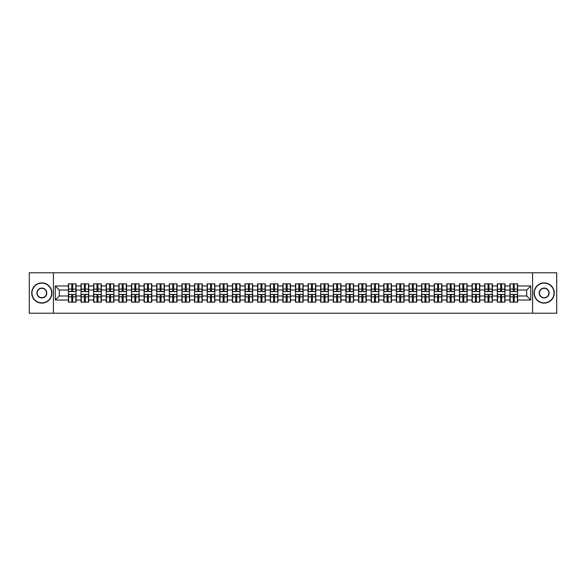 <?xml version="1.0" encoding="UTF-8"?>
<svg xmlns="http://www.w3.org/2000/svg" width="586" height="586" viewBox="0 0 586 586"><rect width="100%" height="100%" fill="white"/><g stroke="black" fill="none" stroke-linecap="round" stroke-linejoin="round"><path stroke-width="0.88" d="M532.601 313.217L556.7 313.217L556.7 272.783L532.601 272.783L532.601 313.217L53.399 313.217L53.399 272.783L29.3 272.783L29.3 313.217L53.399 313.217M532.601 272.783L53.399 272.783M526.697 295.989L526.697 290.011L517.599 290.011L517.599 295.989L526.697 295.989L530.74 300.032L530.74 285.968L517.599 285.968L517.599 283.866L509.923 283.866L509.923 290.011L504.986 290.011L504.986 295.989L509.923 295.989L509.923 290.011M530.74 300.032L517.599 300.032L517.599 302.134L509.923 302.134L509.923 300.032L504.986 300.032L504.986 302.134L497.302 302.134L497.302 300.032L492.372 300.032L492.372 302.134L484.688 302.134L484.688 300.032L479.758 300.032L479.758 302.134L472.074 302.134L472.074 300.032L467.145 300.032L467.145 302.134L459.461 302.134L459.461 300.032L454.531 300.032L454.531 302.134L446.847 302.134L446.847 300.032L441.91 300.032L441.91 302.134L434.233 302.134L434.233 300.032L429.296 300.032L429.296 302.134L421.612 302.134L421.612 300.032L416.683 300.032L416.683 302.134L408.999 302.134L408.999 300.032L404.069 300.032L404.069 302.134L396.385 302.134L396.385 300.032L391.455 300.032L391.455 302.134L383.771 302.134L383.771 300.032L378.834 300.032L378.834 302.134L371.158 302.134L371.158 300.032L366.221 300.032L366.221 302.134L358.544 302.134L358.544 300.032L353.607 300.032L353.607 302.134L345.923 302.134L345.923 300.032L340.993 300.032L340.993 302.134L333.309 302.134L333.309 300.032L328.38 300.032L328.38 302.134L320.696 302.134L320.696 300.032L315.766 300.032L315.766 302.134L308.082 302.134L308.082 300.032L303.145 300.032L303.145 302.134L295.469 302.134L295.469 300.032L290.531 300.032L290.531 302.134L282.855 302.134L282.855 300.032L277.918 300.032L277.918 302.134L270.234 302.134L270.234 300.032L265.304 300.032L265.304 302.134L257.62 302.134L257.62 300.032L252.691 300.032L252.691 302.134L245.007 302.134L245.007 300.032L240.077 300.032L240.077 302.134L232.393 302.134L232.393 300.032L227.456 300.032L227.456 302.134L219.779 302.134L219.779 300.032L214.842 300.032L214.842 302.134L207.166 302.134L207.166 300.032L202.229 300.032L202.229 302.134L194.545 302.134L194.545 300.032L189.615 300.032L189.615 302.134L181.931 302.134L181.931 300.032L177.001 300.032L177.001 302.134L169.317 302.134L169.317 300.032L164.388 300.032L164.388 302.134L156.704 302.134L156.704 300.032L151.767 300.032L151.767 302.134L144.09 302.134L144.09 300.032L139.153 300.032L139.153 302.134L131.469 302.134L131.469 300.032L126.539 300.032L126.539 302.134L118.855 302.134L118.855 300.032L113.926 300.032L113.926 302.134L106.242 302.134L106.242 300.032L101.312 300.032L101.312 302.134L93.628 302.134L93.628 300.032L88.698 300.032L88.698 302.134L81.014 302.134L81.014 300.032L76.077 300.032L76.077 302.134L68.401 302.134L68.401 300.032L55.26 300.032L55.26 285.968L68.401 285.968L68.401 290.011L59.303 290.011L59.303 295.989L68.401 295.989L68.401 290.011M509.923 285.968L504.986 285.968L504.986 283.866L497.302 283.866L497.302 285.968L492.372 285.968L492.372 283.866L484.688 283.866L484.688 285.968L479.758 285.968L479.758 283.866L472.074 283.866L472.074 285.968L467.145 285.968L467.145 283.866L459.461 283.866L459.461 285.968L454.531 285.968L454.531 283.866L446.847 283.866L446.847 285.968L441.91 285.968L441.91 283.866L434.233 283.866L434.233 285.968L429.296 285.968L429.296 283.866L421.612 283.866L421.612 285.968L416.683 285.968L416.683 283.866L408.999 283.866L408.999 285.968L404.069 285.968L404.069 283.866L396.385 283.866L396.385 285.968L391.455 285.968L391.455 283.866L383.771 283.866L383.771 285.968L378.834 285.968L378.834 283.866L371.158 283.866L371.158 285.968L366.221 285.968L366.221 283.866L358.544 283.866L358.544 285.968L353.607 285.968L353.607 283.866L345.923 283.866L345.923 285.968L340.993 285.968L340.993 283.866L333.309 283.866L333.309 285.968L328.38 285.968L328.38 283.866L320.696 283.866L320.696 285.968L315.766 285.968L315.766 283.866L308.082 283.866L308.082 285.968L303.145 285.968L303.145 283.866L295.469 283.866L295.469 285.968L290.531 285.968L290.531 283.866L282.855 283.866L282.855 285.968L277.918 285.968L277.918 283.866L270.234 283.866L270.234 285.968L265.304 285.968L265.304 283.866L257.62 283.866L257.62 285.968L252.691 285.968L252.691 283.866L245.007 283.866L245.007 285.968L240.077 285.968L240.077 283.866L232.393 283.866L232.393 285.968L227.456 285.968L227.456 283.866L219.779 283.866L219.779 285.968L214.842 285.968L214.842 283.866L207.166 283.866L207.166 285.968L202.229 285.968L202.229 283.866L194.545 283.866L194.545 285.968L189.615 285.968L189.615 283.866L181.931 283.866L181.931 285.968L177.001 285.968L177.001 283.866L169.317 283.866L169.317 285.968L164.388 285.968L164.388 283.866L156.704 283.866L156.704 285.968L151.767 285.968L151.767 283.866L144.09 283.866L144.09 285.968L139.153 285.968L139.153 283.866L131.469 283.866L131.469 285.968L126.539 285.968L126.539 283.866L118.855 283.866L118.855 285.968L113.926 285.968L113.926 283.866L106.242 283.866L106.242 285.968L101.312 285.968L101.312 283.866L93.628 283.866L93.628 285.968L88.698 285.968L88.698 283.866L81.014 283.866L81.014 285.968L76.077 285.968L76.077 283.866L68.401 283.866L68.401 285.968M509.923 295.989L509.923 300.032M504.986 295.989L504.986 300.032M504.986 285.968L504.986 290.011M492.372 295.989L497.302 295.989L497.302 290.011L492.372 290.011L492.372 300.032M497.302 295.989L497.302 300.032M497.302 285.968L497.302 290.011M492.372 285.968L492.372 290.011M479.758 295.989L484.688 295.989L484.688 290.011L479.758 290.011L479.758 300.032M484.688 295.989L484.688 300.032M484.688 285.968L484.688 290.011M479.758 285.968L479.758 290.011M467.145 295.989L472.074 295.989L472.074 290.011L467.145 290.011L467.145 300.032M472.074 295.989L472.074 300.032M472.074 285.968L472.074 290.011M467.145 285.968L467.145 290.011M454.531 295.989L459.461 295.989L459.461 290.011L454.531 290.011L454.531 300.032M459.461 295.989L459.461 300.032M459.461 285.968L459.461 290.011M454.531 285.968L454.531 290.011M441.91 295.989L446.847 295.989L446.847 290.011L441.91 290.011L441.91 300.032M446.847 295.989L446.847 300.032M446.847 285.968L446.847 290.011M441.91 285.968L441.91 290.011M429.296 295.989L434.233 295.989L434.233 290.011L429.296 290.011L429.296 300.032M434.233 295.989L434.233 300.032M434.233 285.968L434.233 290.011M429.296 285.968L429.296 290.011M416.683 295.989L421.612 295.989L421.612 290.011L416.683 290.011L416.683 300.032M421.612 295.989L421.612 300.032M421.612 285.968L421.612 290.011M416.683 285.968L416.683 290.011M404.069 295.989L408.999 295.989L408.999 290.011L404.069 290.011L404.069 300.032M408.999 295.989L408.999 300.032M408.999 285.968L408.999 290.011M404.069 285.968L404.069 290.011M391.455 295.989L396.385 295.989L396.385 290.011L391.455 290.011L391.455 300.032M396.385 295.989L396.385 300.032M396.385 285.968L396.385 290.011M391.455 285.968L391.455 290.011M378.834 295.989L383.771 295.989L383.771 290.011L378.834 290.011L378.834 300.032M383.771 295.989L383.771 300.032M383.771 285.968L383.771 290.011M378.834 285.968L378.834 290.011M366.221 295.989L371.158 295.989L371.158 290.011L366.221 290.011L366.221 300.032M371.158 295.989L371.158 300.032M371.158 285.968L371.158 290.011M366.221 285.968L366.221 290.011M353.607 295.989L358.544 295.989L358.544 290.011L353.607 290.011L353.607 300.032M358.544 295.989L358.544 300.032M358.544 285.968L358.544 290.011M353.607 285.968L353.607 290.011M340.993 295.989L345.923 295.989L345.923 290.011L340.993 290.011L340.993 300.032M345.923 295.989L345.923 300.032M345.923 285.968L345.923 290.011M340.993 285.968L340.993 290.011M328.38 295.989L333.309 295.989L333.309 290.011L328.38 290.011L328.38 300.032M333.309 295.989L333.309 300.032M333.309 285.968L333.309 290.011M328.38 285.968L328.38 290.011M315.766 295.989L320.696 295.989L320.696 290.011L315.766 290.011L315.766 300.032M320.696 295.989L320.696 300.032M320.696 285.968L320.696 290.011M315.766 285.968L315.766 290.011M303.145 295.989L308.082 295.989L308.082 290.011L303.145 290.011L303.145 300.032M308.082 295.989L308.082 300.032M308.082 285.968L308.082 290.011M303.145 285.968L303.145 290.011M290.531 295.989L295.469 295.989L295.469 290.011L290.531 290.011L290.531 300.032M295.469 295.989L295.469 300.032M295.469 285.968L295.469 290.011M290.531 285.968L290.531 290.011M277.918 295.989L282.855 295.989L282.855 290.011L277.918 290.011L277.918 300.032M282.855 295.989L282.855 300.032M282.855 285.968L282.855 290.011M277.918 285.968L277.918 290.011M265.304 295.989L270.234 295.989L270.234 290.011L265.304 290.011L265.304 300.032M270.234 295.989L270.234 300.032M270.234 285.968L270.234 290.011M265.304 285.968L265.304 290.011M252.691 295.989L257.62 295.989L257.62 290.011L252.691 290.011L252.691 300.032M257.62 295.989L257.62 300.032M257.62 285.968L257.62 290.011M252.691 285.968L252.691 290.011M240.077 295.989L245.007 295.989L245.007 290.011L240.077 290.011L240.077 300.032M245.007 295.989L245.007 300.032M245.007 285.968L245.007 290.011M240.077 285.968L240.077 290.011M227.456 295.989L232.393 295.989L232.393 290.011L227.456 290.011L227.456 300.032M232.393 295.989L232.393 300.032M232.393 285.968L232.393 290.011M227.456 285.968L227.456 290.011M214.842 295.989L219.779 295.989L219.779 290.011L214.842 290.011L214.842 300.032M219.779 295.989L219.779 300.032M219.779 285.968L219.779 290.011M214.842 285.968L214.842 290.011M202.229 295.989L207.166 295.989L207.166 290.011L202.229 290.011L202.229 300.032M207.166 295.989L207.166 300.032M207.166 285.968L207.166 290.011M202.229 285.968L202.229 290.011M189.615 295.989L194.545 295.989L194.545 290.011L189.615 290.011L189.615 300.032M194.545 295.989L194.545 300.032M194.545 285.968L194.545 290.011M189.615 285.968L189.615 290.011M177.001 295.989L181.931 295.989L181.931 290.011L177.001 290.011L177.001 300.032M181.931 295.989L181.931 300.032M181.931 285.968L181.931 290.011M177.001 285.968L177.001 290.011M164.388 295.989L169.317 295.989L169.317 290.011L164.388 290.011L164.388 300.032M169.317 295.989L169.317 300.032M169.317 285.968L169.317 290.011M164.388 285.968L164.388 290.011M151.767 295.989L156.704 295.989L156.704 290.011L151.767 290.011L151.767 300.032M156.704 295.989L156.704 300.032M156.704 285.968L156.704 290.011M151.767 285.968L151.767 290.011M139.153 295.989L144.09 295.989L144.09 290.011L139.153 290.011L139.153 300.032M144.09 295.989L144.09 300.032M144.09 285.968L144.09 290.011M139.153 285.968L139.153 290.011M126.539 295.989L131.469 295.989L131.469 290.011L126.539 290.011L126.539 300.032M131.469 295.989L131.469 300.032M131.469 285.968L131.469 290.011M126.539 285.968L126.539 290.011M113.926 295.989L118.855 295.989L118.855 290.011L113.926 290.011L113.926 300.032M118.855 295.989L118.855 300.032M118.855 285.968L118.855 290.011M113.926 285.968L113.926 290.011M101.312 295.989L106.242 295.989L106.242 290.011L101.312 290.011L101.312 300.032M106.242 295.989L106.242 300.032M106.242 285.968L106.242 290.011M101.312 285.968L101.312 290.011M88.698 295.989L93.628 295.989L93.628 290.011L88.698 290.011L88.698 300.032M93.628 295.989L93.628 300.032M93.628 285.968L93.628 290.011M88.698 285.968L88.698 290.011M76.077 295.989L81.014 295.989L81.014 290.011L76.077 290.011L76.077 300.032M81.014 295.989L81.014 300.032M81.014 285.968L81.014 290.011M76.077 285.968L76.077 290.011M68.401 295.989L68.401 300.032M59.303 295.989L55.26 300.032M55.26 285.968L59.303 290.011M517.599 295.989L517.599 300.032M517.599 285.968L517.599 290.011M530.74 285.968L526.697 290.011M75.836 283.866L75.836 291.623L72.723 291.623L72.723 283.866M71.756 283.866L71.756 291.623L68.643 291.623L68.643 283.866M71.756 284.913L72.723 284.913M72.723 287.909L71.756 287.909M68.643 302.134L68.643 294.377L71.756 294.377L71.756 302.134M72.723 302.134L72.723 294.377L75.836 294.377L75.836 302.134M72.723 301.087L71.756 301.087M71.756 298.091L72.723 298.091M41.833 302.867A9.867 9.867 0 0 0 51.7 293A9.867 9.867 0 0 0 41.833 283.133A9.867 9.867 0 0 0 31.966 293A9.867 9.867 0 0 0 41.833 302.867M41.833 282.892A10.109 10.109 0 0 1 51.942 293A10.109 10.109 0 0 1 41.833 303.109A10.109 10.109 0 0 1 31.725 293A10.109 10.109 0 0 1 41.833 282.892M41.833 297.93A4.93 4.93 0 0 1 36.903 293A4.93 4.93 0 0 1 41.833 288.07A4.93 4.93 0 0 1 46.77 293A4.93 4.93 0 0 1 41.833 297.93M41.833 288.312A4.688 4.688 0 0 0 37.145 293A4.688 4.688 0 0 0 41.833 297.688A4.688 4.688 0 0 0 46.521 293A4.688 4.688 0 0 0 41.833 288.312M544.167 302.867A9.867 9.867 0 0 0 554.034 293A9.867 9.867 0 0 0 544.167 283.133A9.867 9.867 0 0 0 534.3 293A9.867 9.867 0 0 0 544.167 302.867M544.167 282.892A10.109 10.109 0 0 1 554.275 293A10.109 10.109 0 0 1 544.167 303.109A10.109 10.109 0 0 1 534.058 293A10.109 10.109 0 0 1 544.167 282.892M544.167 297.93A4.93 4.93 0 0 1 539.23 293A4.93 4.93 0 0 1 544.167 288.07A4.93 4.93 0 0 1 549.097 293A4.93 4.93 0 0 1 544.167 297.93M544.167 288.312A4.688 4.688 0 0 0 539.479 293A4.688 4.688 0 0 0 544.167 297.688A4.688 4.688 0 0 0 548.855 293A4.688 4.688 0 0 0 544.167 288.312M88.449 283.866L88.449 291.623L85.336 291.623L85.336 283.866M84.369 283.866L84.369 291.623L81.256 291.623L81.256 283.866M84.369 284.913L85.336 284.913M85.336 287.909L84.369 287.909M101.07 283.866L101.07 291.623L97.957 291.623L97.957 283.866M96.983 283.866L96.983 291.623L93.87 291.623L93.87 283.866M96.983 284.913L97.957 284.913M97.957 287.909L96.983 287.909M113.684 283.866L113.684 291.623L110.571 291.623L110.571 283.866M109.597 283.866L109.597 291.623L106.484 291.623L106.484 283.866M109.597 284.913L110.571 284.913M110.571 287.909L109.597 287.909M126.298 283.866L126.298 291.623L123.185 291.623L123.185 283.866M122.21 283.866L122.21 291.623L119.097 291.623L119.097 283.866M122.21 284.913L123.185 284.913M123.185 287.909L122.21 287.909M138.911 283.866L138.911 291.623L135.798 291.623L135.798 283.866M134.831 283.866L134.831 291.623L131.718 291.623L131.718 283.866M134.831 284.913L135.798 284.913M135.798 287.909L134.831 287.909M81.256 302.134L81.256 294.377L84.369 294.377L84.369 302.134M85.336 302.134L85.336 294.377L88.449 294.377L88.449 302.134M85.336 301.087L84.369 301.087M84.369 298.091L85.336 298.091M93.87 302.134L93.87 294.377L96.983 294.377L96.983 302.134M97.957 302.134L97.957 294.377L101.07 294.377L101.07 302.134M97.957 301.087L96.983 301.087M96.983 298.091L97.957 298.091M106.484 302.134L106.484 294.377L109.597 294.377L109.597 302.134M110.571 302.134L110.571 294.377L113.684 294.377L113.684 302.134M110.571 301.087L109.597 301.087M109.597 298.091L110.571 298.091M119.097 302.134L119.097 294.377L122.21 294.377L122.21 302.134M123.185 302.134L123.185 294.377L126.298 294.377L126.298 302.134M123.185 301.087L122.21 301.087M122.21 298.091L123.185 298.091M131.718 302.134L131.718 294.377L134.831 294.377L134.831 302.134M135.798 302.134L135.798 294.377L138.911 294.377L138.911 302.134M135.798 301.087L134.831 301.087M134.831 298.091L135.798 298.091M151.525 283.866L151.525 291.623L148.412 291.623L148.412 283.866M147.445 283.866L147.445 291.623L144.332 291.623L144.332 283.866M147.445 284.913L148.412 284.913M148.412 287.909L147.445 287.909M144.332 302.134L144.332 294.377L147.445 294.377L147.445 302.134M148.412 302.134L148.412 294.377L151.525 294.377L151.525 302.134M148.412 301.087L147.445 301.087M147.445 298.091L148.412 298.091M164.139 283.866L164.139 291.623L161.025 291.623L161.025 283.866M160.059 283.866L160.059 291.623L156.945 291.623L156.945 283.866M160.059 284.913L161.025 284.913M161.025 287.909L160.059 287.909M156.945 302.134L156.945 294.377L160.059 294.377L160.059 302.134M161.025 302.134L161.025 294.377L164.139 294.377L164.139 302.134M161.025 301.087L160.059 301.087M160.059 298.091L161.025 298.091M176.76 283.866L176.76 291.623L173.646 291.623L173.646 283.866M172.672 283.866L172.672 291.623L169.559 291.623L169.559 283.866M172.672 284.913L173.646 284.913M173.646 287.909L172.672 287.909M169.559 302.134L169.559 294.377L172.672 294.377L172.672 302.134M173.646 302.134L173.646 294.377L176.76 294.377L176.76 302.134M173.646 301.087L172.672 301.087M172.672 298.091L173.646 298.091M189.373 283.866L189.373 291.623L186.26 291.623L186.26 283.866M185.286 283.866L185.286 291.623L182.173 291.623L182.173 283.866M185.286 284.913L186.26 284.913M186.26 287.909L185.286 287.909M182.173 302.134L182.173 294.377L185.286 294.377L185.286 302.134M186.26 302.134L186.26 294.377L189.373 294.377L189.373 302.134M186.26 301.087L185.286 301.087M185.286 298.091L186.26 298.091M201.987 283.866L201.987 291.623L198.874 291.623L198.874 283.866M197.9 283.866L197.9 291.623L194.786 291.623L194.786 283.866M197.9 284.913L198.874 284.913M198.874 287.909L197.9 287.909M194.786 302.134L194.786 294.377L197.9 294.377L197.9 302.134M198.874 302.134L198.874 294.377L201.987 294.377L201.987 302.134M198.874 301.087L197.9 301.087M197.9 298.091L198.874 298.091M214.601 283.866L214.601 291.623L211.487 291.623L211.487 283.866M210.52 283.866L210.52 291.623L207.407 291.623L207.407 283.866M210.52 284.913L211.487 284.913M211.487 287.909L210.52 287.909M207.407 302.134L207.407 294.377L210.52 294.377L210.52 302.134M211.487 302.134L211.487 294.377L214.601 294.377L214.601 302.134M211.487 301.087L210.52 301.087M210.52 298.091L211.487 298.091M227.214 283.866L227.214 291.623L224.101 291.623L224.101 283.866M223.134 283.866L223.134 291.623L220.021 291.623L220.021 283.866M223.134 284.913L224.101 284.913M224.101 287.909L223.134 287.909M220.021 302.134L220.021 294.377L223.134 294.377L223.134 302.134M224.101 302.134L224.101 294.377L227.214 294.377L227.214 302.134M224.101 301.087L223.134 301.087M223.134 298.091L224.101 298.091M239.828 283.866L239.828 291.623L236.715 291.623L236.715 283.866M235.748 283.866L235.748 291.623L232.635 291.623L232.635 283.866M235.748 284.913L236.715 284.913M236.715 287.909L235.748 287.909M232.635 302.134L232.635 294.377L235.748 294.377L235.748 302.134M236.715 302.134L236.715 294.377L239.828 294.377L239.828 302.134M236.715 301.087L235.748 301.087M235.748 298.091L236.715 298.091M252.449 283.866L252.449 291.623L249.336 291.623L249.336 283.866M248.361 283.866L248.361 291.623L245.248 291.623L245.248 283.866M248.361 284.913L249.336 284.913M249.336 287.909L248.361 287.909M245.248 302.134L245.248 294.377L248.361 294.377L248.361 302.134M249.336 302.134L249.336 294.377L252.449 294.377L252.449 302.134M249.336 301.087L248.361 301.087M248.361 298.091L249.336 298.091M265.062 283.866L265.062 291.623L261.949 291.623L261.949 283.866M260.975 283.866L260.975 291.623L257.862 291.623L257.862 283.866M260.975 284.913L261.949 284.913M261.949 287.909L260.975 287.909M257.862 302.134L257.862 294.377L260.975 294.377L260.975 302.134M261.949 302.134L261.949 294.377L265.062 294.377L265.062 302.134M261.949 301.087L260.975 301.087M260.975 298.091L261.949 298.091M277.676 283.866L277.676 291.623L274.563 291.623L274.563 283.866M273.596 283.866L273.596 291.623L270.476 291.623L270.476 283.866M273.596 284.913L274.563 284.913M274.563 287.909L273.596 287.909M270.476 302.134L270.476 294.377L273.596 294.377L273.596 302.134M274.563 302.134L274.563 294.377L277.676 294.377L277.676 302.134M274.563 301.087L273.596 301.087M273.596 298.091L274.563 298.091M290.29 283.866L290.29 291.623L287.177 291.623L287.177 283.866M286.21 283.866L286.21 291.623L283.097 291.623L283.097 283.866M286.21 284.913L287.177 284.913M287.177 287.909L286.21 287.909M283.097 302.134L283.097 294.377L286.21 294.377L286.21 302.134M287.177 302.134L287.177 294.377L290.29 294.377L290.29 302.134M287.177 301.087L286.21 301.087M286.21 298.091L287.177 298.091M302.903 283.866L302.903 291.623L299.79 291.623L299.79 283.866M298.823 283.866L298.823 291.623L295.71 291.623L295.71 283.866M298.823 284.913L299.79 284.913M299.79 287.909L298.823 287.909M295.71 302.134L295.71 294.377L298.823 294.377L298.823 302.134M299.79 302.134L299.79 294.377L302.903 294.377L302.903 302.134M299.79 301.087L298.823 301.087M298.823 298.091L299.79 298.091M315.524 283.866L315.524 291.623L312.404 291.623L312.404 283.866M311.437 283.866L311.437 291.623L308.324 291.623L308.324 283.866M311.437 284.913L312.404 284.913M312.404 287.909L311.437 287.909M308.324 302.134L308.324 294.377L311.437 294.377L311.437 302.134M312.404 302.134L312.404 294.377L315.524 294.377L315.524 302.134M312.404 301.087L311.437 301.087M311.437 298.091L312.404 298.091M328.138 283.866L328.138 291.623L325.025 291.623L325.025 283.866M324.051 283.866L324.051 291.623L320.938 291.623L320.938 283.866M324.051 284.913L325.025 284.913M325.025 287.909L324.051 287.909M320.938 302.134L320.938 294.377L324.051 294.377L324.051 302.134M325.025 302.134L325.025 294.377L328.138 294.377L328.138 302.134M325.025 301.087L324.051 301.087M324.051 298.091L325.025 298.091M340.752 283.866L340.752 291.623L337.639 291.623L337.639 283.866M336.664 283.866L336.664 291.623L333.551 291.623L333.551 283.866M336.664 284.913L337.639 284.913M337.639 287.909L336.664 287.909M333.551 302.134L333.551 294.377L336.664 294.377L336.664 302.134M337.639 302.134L337.639 294.377L340.752 294.377L340.752 302.134M337.639 301.087L336.664 301.087M336.664 298.091L337.639 298.091M353.365 283.866L353.365 291.623L350.252 291.623L350.252 283.866M349.285 283.866L349.285 291.623L346.172 291.623L346.172 283.866M349.285 284.913L350.252 284.913M350.252 287.909L349.285 287.909M346.172 302.134L346.172 294.377L349.285 294.377L349.285 302.134M350.252 302.134L350.252 294.377L353.365 294.377L353.365 302.134M350.252 301.087L349.285 301.087M349.285 298.091L350.252 298.091M365.979 283.866L365.979 291.623L362.866 291.623L362.866 283.866M361.899 283.866L361.899 291.623L358.786 291.623L358.786 283.866M361.899 284.913L362.866 284.913M362.866 287.909L361.899 287.909M358.786 302.134L358.786 294.377L361.899 294.377L361.899 302.134M362.866 302.134L362.866 294.377L365.979 294.377L365.979 302.134M362.866 301.087L361.899 301.087M361.899 298.091L362.866 298.091M378.593 283.866L378.593 291.623L375.48 291.623L375.48 283.866M374.513 283.866L374.513 291.623L371.399 291.623L371.399 283.866M374.513 284.913L375.48 284.913M375.48 287.909L374.513 287.909M371.399 302.134L371.399 294.377L374.513 294.377L374.513 302.134M375.48 302.134L375.48 294.377L378.593 294.377L378.593 302.134M375.48 301.087L374.513 301.087M374.513 298.091L375.48 298.091M391.214 283.866L391.214 291.623L388.1 291.623L388.1 283.866M387.126 283.866L387.126 291.623L384.013 291.623L384.013 283.866M387.126 284.913L388.1 284.913M388.1 287.909L387.126 287.909M384.013 302.134L384.013 294.377L387.126 294.377L387.126 302.134M388.1 302.134L388.1 294.377L391.214 294.377L391.214 302.134M388.1 301.087L387.126 301.087M387.126 298.091L388.1 298.091M403.827 283.866L403.827 291.623L400.714 291.623L400.714 283.866M399.74 283.866L399.74 291.623L396.627 291.623L396.627 283.866M399.74 284.913L400.714 284.913M400.714 287.909L399.74 287.909M396.627 302.134L396.627 294.377L399.74 294.377L399.74 302.134M400.714 302.134L400.714 294.377L403.827 294.377L403.827 302.134M400.714 301.087L399.74 301.087M399.74 298.091L400.714 298.091M416.441 283.866L416.441 291.623L413.328 291.623L413.328 283.866M412.354 283.866L412.354 291.623L409.24 291.623L409.24 283.866M412.354 284.913L413.328 284.913M413.328 287.909L412.354 287.909M409.24 302.134L409.24 294.377L412.354 294.377L412.354 302.134M413.328 302.134L413.328 294.377L416.441 294.377L416.441 302.134M413.328 301.087L412.354 301.087M412.354 298.091L413.328 298.091M429.055 283.866L429.055 291.623L425.941 291.623L425.941 283.866M424.975 283.866L424.975 291.623L421.861 291.623L421.861 283.866M424.975 284.913L425.941 284.913M425.941 287.909L424.975 287.909M421.861 302.134L421.861 294.377L424.975 294.377L424.975 302.134M425.941 302.134L425.941 294.377L429.055 294.377L429.055 302.134M425.941 301.087L424.975 301.087M424.975 298.091L425.941 298.091M441.668 283.866L441.668 291.623L438.555 291.623L438.555 283.866M437.588 283.866L437.588 291.623L434.475 291.623L434.475 283.866M437.588 284.913L438.555 284.913M438.555 287.909L437.588 287.909M434.475 302.134L434.475 294.377L437.588 294.377L437.588 302.134M438.555 302.134L438.555 294.377L441.668 294.377L441.668 302.134M438.555 301.087L437.588 301.087M437.588 298.091L438.555 298.091M454.282 283.866L454.282 291.623L451.169 291.623L451.169 283.866M450.202 283.866L450.202 291.623L447.089 291.623L447.089 283.866M450.202 284.913L451.169 284.913M451.169 287.909L450.202 287.909M447.089 302.134L447.089 294.377L450.202 294.377L450.202 302.134M451.169 302.134L451.169 294.377L454.282 294.377L454.282 302.134M451.169 301.087L450.202 301.087M450.202 298.091L451.169 298.091M466.903 283.866L466.903 291.623L463.79 291.623L463.79 283.866M462.815 283.866L462.815 291.623L459.702 291.623L459.702 283.866M462.815 284.913L463.79 284.913M463.79 287.909L462.815 287.909M459.702 302.134L459.702 294.377L462.815 294.377L462.815 302.134M463.79 302.134L463.79 294.377L466.903 294.377L466.903 302.134M463.79 301.087L462.815 301.087M462.815 298.091L463.79 298.091M479.516 283.866L479.516 291.623L476.403 291.623L476.403 283.866M475.429 283.866L475.429 291.623L472.316 291.623L472.316 283.866M475.429 284.913L476.403 284.913M476.403 287.909L475.429 287.909M472.316 302.134L472.316 294.377L475.429 294.377L475.429 302.134M476.403 302.134L476.403 294.377L479.516 294.377L479.516 302.134M476.403 301.087L475.429 301.087M475.429 298.091L476.403 298.091M492.13 283.866L492.13 291.623L489.017 291.623L489.017 283.866M488.043 283.866L488.043 291.623L484.93 291.623L484.93 283.866M488.043 284.913L489.017 284.913M489.017 287.909L488.043 287.909M484.93 302.134L484.93 294.377L488.043 294.377L488.043 302.134M489.017 302.134L489.017 294.377L492.13 294.377L492.13 302.134M489.017 301.087L488.043 301.087M488.043 298.091L489.017 298.091M504.744 283.866L504.744 291.623L501.631 291.623L501.631 283.866M500.664 283.866L500.664 291.623L497.551 291.623L497.551 283.866M500.664 284.913L501.631 284.913M501.631 287.909L500.664 287.909M497.551 302.134L497.551 294.377L500.664 294.377L500.664 302.134M501.631 302.134L501.631 294.377L504.744 294.377L504.744 302.134M501.631 301.087L500.664 301.087M500.664 298.091L501.631 298.091M517.357 283.866L517.357 291.623L514.244 291.623L514.244 283.866M513.277 283.866L513.277 291.623L510.164 291.623L510.164 283.866M513.277 284.913L514.244 284.913M514.244 287.909L513.277 287.909M510.164 302.134L510.164 294.377L513.277 294.377L513.277 302.134M514.244 302.134L514.244 294.377L517.357 294.377L517.357 302.134M514.244 301.087L513.277 301.087M513.277 298.091L514.244 298.091M71.756 289.132L68.643 289.132M71.756 291.52L68.643 291.52M75.836 289.132L72.723 289.132M75.836 291.52L72.723 291.52M72.723 296.868L75.836 296.868M72.723 294.48L75.836 294.48M68.643 296.868L71.756 296.868M68.643 294.48L71.756 294.48M84.369 289.132L81.256 289.132M84.369 291.52L81.256 291.52M88.449 289.132L85.336 289.132M88.449 291.52L85.336 291.52M96.983 289.132L93.87 289.132M96.983 291.52L93.87 291.52M101.07 289.132L97.957 289.132M101.07 291.52L97.957 291.52M109.597 289.132L106.484 289.132M109.597 291.52L106.484 291.52M113.684 289.132L110.571 289.132M113.684 291.52L110.571 291.52M122.21 289.132L119.097 289.132M122.21 291.52L119.097 291.52M126.298 289.132L123.185 289.132M126.298 291.52L123.185 291.52M134.831 289.132L131.718 289.132M134.831 291.52L131.718 291.52M138.911 289.132L135.798 289.132M138.911 291.52L135.798 291.52M85.336 296.868L88.449 296.868M85.336 294.48L88.449 294.48M81.256 296.868L84.369 296.868M81.256 294.48L84.369 294.48M97.957 296.868L101.07 296.868M97.957 294.48L101.07 294.48M93.87 296.868L96.983 296.868M93.87 294.48L96.983 294.48M110.571 296.868L113.684 296.868M110.571 294.48L113.684 294.48M106.484 296.868L109.597 296.868M106.484 294.48L109.597 294.48M123.185 296.868L126.298 296.868M123.185 294.48L126.298 294.48M119.097 296.868L122.21 296.868M119.097 294.48L122.21 294.48M135.798 296.868L138.911 296.868M135.798 294.48L138.911 294.48M131.718 296.868L134.831 296.868M131.718 294.48L134.831 294.48M147.445 289.132L144.332 289.132M147.445 291.52L144.332 291.52M151.525 289.132L148.412 289.132M151.525 291.52L148.412 291.52M148.412 296.868L151.525 296.868M148.412 294.48L151.525 294.48M144.332 296.868L147.445 296.868M144.332 294.48L147.445 294.48M160.059 289.132L156.945 289.132M160.059 291.52L156.945 291.52M164.139 289.132L161.025 289.132M164.139 291.52L161.025 291.52M161.025 296.868L164.139 296.868M161.025 294.48L164.139 294.48M156.945 296.868L160.059 296.868M156.945 294.48L160.059 294.48M172.672 289.132L169.559 289.132M172.672 291.52L169.559 291.52M176.76 289.132L173.646 289.132M176.76 291.52L173.646 291.52M173.646 296.868L176.76 296.868M173.646 294.48L176.76 294.48M169.559 296.868L172.672 296.868M169.559 294.48L172.672 294.48M185.286 289.132L182.173 289.132M185.286 291.52L182.173 291.52M189.373 289.132L186.26 289.132M189.373 291.52L186.26 291.52M186.26 296.868L189.373 296.868M186.26 294.48L189.373 294.48M182.173 296.868L185.286 296.868M182.173 294.48L185.286 294.48M197.9 289.132L194.786 289.132M197.9 291.52L194.786 291.52M201.987 289.132L198.874 289.132M201.987 291.52L198.874 291.52M198.874 296.868L201.987 296.868M198.874 294.48L201.987 294.48M194.786 296.868L197.9 296.868M194.786 294.48L197.9 294.48M210.52 289.132L207.407 289.132M210.52 291.52L207.407 291.52M214.601 289.132L211.487 289.132M214.601 291.52L211.487 291.52M211.487 296.868L214.601 296.868M211.487 294.48L214.601 294.48M207.407 296.868L210.52 296.868M207.407 294.48L210.52 294.48M223.134 289.132L220.021 289.132M223.134 291.52L220.021 291.52M227.214 289.132L224.101 289.132M227.214 291.52L224.101 291.52M224.101 296.868L227.214 296.868M224.101 294.48L227.214 294.48M220.021 296.868L223.134 296.868M220.021 294.48L223.134 294.48M235.748 289.132L232.635 289.132M235.748 291.52L232.635 291.52M239.828 289.132L236.715 289.132M239.828 291.52L236.715 291.52M236.715 296.868L239.828 296.868M236.715 294.48L239.828 294.48M232.635 296.868L235.748 296.868M232.635 294.48L235.748 294.48M248.361 289.132L245.248 289.132M248.361 291.52L245.248 291.52M252.449 289.132L249.336 289.132M252.449 291.52L249.336 291.52M249.336 296.868L252.449 296.868M249.336 294.48L252.449 294.48M245.248 296.868L248.361 296.868M245.248 294.48L248.361 294.48M260.975 289.132L257.862 289.132M260.975 291.52L257.862 291.52M265.062 289.132L261.949 289.132M265.062 291.52L261.949 291.52M261.949 296.868L265.062 296.868M261.949 294.48L265.062 294.48M257.862 296.868L260.975 296.868M257.862 294.48L260.975 294.48M273.596 289.132L270.476 289.132M273.596 291.52L270.476 291.52M277.676 289.132L274.563 289.132M277.676 291.52L274.563 291.52M274.563 296.868L277.676 296.868M274.563 294.48L277.676 294.48M270.476 296.868L273.596 296.868M270.476 294.48L273.596 294.48M286.21 289.132L283.097 289.132M286.21 291.52L283.097 291.52M290.29 289.132L287.177 289.132M290.29 291.52L287.177 291.52M287.177 296.868L290.29 296.868M287.177 294.48L290.29 294.48M283.097 296.868L286.21 296.868M283.097 294.48L286.21 294.48M298.823 289.132L295.71 289.132M298.823 291.52L295.71 291.52M302.903 289.132L299.79 289.132M302.903 291.52L299.79 291.52M299.79 296.868L302.903 296.868M299.79 294.48L302.903 294.48M295.71 296.868L298.823 296.868M295.71 294.48L298.823 294.48M311.437 289.132L308.324 289.132M311.437 291.52L308.324 291.52M315.524 289.132L312.404 289.132M315.524 291.52L312.404 291.52M312.404 296.868L315.524 296.868M312.404 294.48L315.524 294.48M308.324 296.868L311.437 296.868M308.324 294.48L311.437 294.48M324.051 289.132L320.938 289.132M324.051 291.52L320.938 291.52M328.138 289.132L325.025 289.132M328.138 291.52L325.025 291.52M325.025 296.868L328.138 296.868M325.025 294.48L328.138 294.48M320.938 296.868L324.051 296.868M320.938 294.48L324.051 294.48M336.664 289.132L333.551 289.132M336.664 291.52L333.551 291.52M340.752 289.132L337.639 289.132M340.752 291.52L337.639 291.52M337.639 296.868L340.752 296.868M337.639 294.48L340.752 294.48M333.551 296.868L336.664 296.868M333.551 294.48L336.664 294.48M349.285 289.132L346.172 289.132M349.285 291.52L346.172 291.52M353.365 289.132L350.252 289.132M353.365 291.52L350.252 291.52M350.252 296.868L353.365 296.868M350.252 294.48L353.365 294.48M346.172 296.868L349.285 296.868M346.172 294.48L349.285 294.48M361.899 289.132L358.786 289.132M361.899 291.52L358.786 291.52M365.979 289.132L362.866 289.132M365.979 291.52L362.866 291.52M362.866 296.868L365.979 296.868M362.866 294.48L365.979 294.48M358.786 296.868L361.899 296.868M358.786 294.48L361.899 294.48M374.513 289.132L371.399 289.132M374.513 291.52L371.399 291.52M378.593 289.132L375.48 289.132M378.593 291.52L375.48 291.52M375.48 296.868L378.593 296.868M375.48 294.48L378.593 294.48M371.399 296.868L374.513 296.868M371.399 294.48L374.513 294.48M387.126 289.132L384.013 289.132M387.126 291.52L384.013 291.52M391.214 289.132L388.1 289.132M391.214 291.52L388.1 291.52M388.1 296.868L391.214 296.868M388.1 294.48L391.214 294.48M384.013 296.868L387.126 296.868M384.013 294.48L387.126 294.48M399.74 289.132L396.627 289.132M399.74 291.52L396.627 291.52M403.827 289.132L400.714 289.132M403.827 291.52L400.714 291.52M400.714 296.868L403.827 296.868M400.714 294.48L403.827 294.48M396.627 296.868L399.74 296.868M396.627 294.48L399.74 294.48M412.354 289.132L409.24 289.132M412.354 291.52L409.24 291.52M416.441 289.132L413.328 289.132M416.441 291.52L413.328 291.52M413.328 296.868L416.441 296.868M413.328 294.48L416.441 294.48M409.24 296.868L412.354 296.868M409.24 294.48L412.354 294.48M424.975 289.132L421.861 289.132M424.975 291.52L421.861 291.52M429.055 289.132L425.941 289.132M429.055 291.52L425.941 291.52M425.941 296.868L429.055 296.868M425.941 294.48L429.055 294.48M421.861 296.868L424.975 296.868M421.861 294.48L424.975 294.48M437.588 289.132L434.475 289.132M437.588 291.52L434.475 291.52M441.668 289.132L438.555 289.132M441.668 291.52L438.555 291.52M438.555 296.868L441.668 296.868M438.555 294.48L441.668 294.48M434.475 296.868L437.588 296.868M434.475 294.48L437.588 294.48M450.202 289.132L447.089 289.132M450.202 291.52L447.089 291.52M454.282 289.132L451.169 289.132M454.282 291.52L451.169 291.52M451.169 296.868L454.282 296.868M451.169 294.48L454.282 294.48M447.089 296.868L450.202 296.868M447.089 294.48L450.202 294.48M462.815 289.132L459.702 289.132M462.815 291.52L459.702 291.52M466.903 289.132L463.79 289.132M466.903 291.52L463.79 291.52M463.79 296.868L466.903 296.868M463.79 294.48L466.903 294.48M459.702 296.868L462.815 296.868M459.702 294.48L462.815 294.48M475.429 289.132L472.316 289.132M475.429 291.52L472.316 291.52M479.516 289.132L476.403 289.132M479.516 291.52L476.403 291.52M476.403 296.868L479.516 296.868M476.403 294.48L479.516 294.48M472.316 296.868L475.429 296.868M472.316 294.48L475.429 294.48M488.043 289.132L484.93 289.132M488.043 291.52L484.93 291.52M492.13 289.132L489.017 289.132M492.13 291.52L489.017 291.52M489.017 296.868L492.13 296.868M489.017 294.48L492.13 294.48M484.93 296.868L488.043 296.868M484.93 294.48L488.043 294.48M500.664 289.132L497.551 289.132M500.664 291.52L497.551 291.52M504.744 289.132L501.631 289.132M504.744 291.52L501.631 291.52M501.631 296.868L504.744 296.868M501.631 294.48L504.744 294.48M497.551 296.868L500.664 296.868M497.551 294.48L500.664 294.48M513.277 289.132L510.164 289.132M513.277 291.52L510.164 291.52M517.357 289.132L514.244 289.132M517.357 291.52L514.244 291.52M514.244 296.868L517.357 296.868M514.244 294.48L517.357 294.48M510.164 296.868L513.277 296.868M510.164 294.48L513.277 294.48"/></g></svg>
